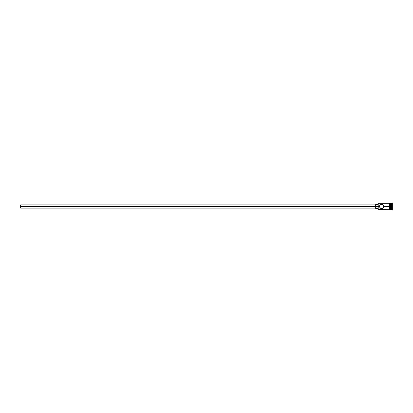 <?xml version="1.0" encoding="UTF-8"?>
<svg xmlns="http://www.w3.org/2000/svg" width="413" height="413" viewBox="0 0 413 413"><rect width="100%" height="100%" fill="white"/><g stroke="black" fill="none" stroke-linecap="round" stroke-linejoin="round"><path stroke-width="0.62" d="M392.35 210.072L390.522 209.437L390.76 203.325L390.76 206.5L391.555 206.5L391.555 209.675L391.952 202.928L391.952 206.5L392.35 206.5L392.35 202.928L392.35 210.072L392.35 206.5L391.952 206.5L391.952 210.072L391.952 206.5L390.76 206.5L390.76 209.675L390.76 206.5L383.811 206.5L383.765 206.056L383.434 207.729L381.627 208.684L380.089 208.049L379.444 206.5L378.055 206.5L378.055 209.52L378.055 206.5L20.65 206.5L20.65 208.09L20.65 206.5L375.67 206.5L375.67 208.488L375.67 206.5L378.055 206.5L378.055 203.48L378.215 209.675L378.215 206.5L379.444 206.5L380.244 204.812M383.765 206.061L382.846 204.688L381.627 204.316L380.776 204.492L382.846 204.688L383.811 206.5L389.33 206.5L389.33 209.716L389.727 209.716L389.727 203.284L389.33 203.284L389.33 206.5L390.522 206.5L390.522 203.325L389.727 203.325M379.459 206.221L379.49 206.939L379.619 205.643L380.409 204.688L382.479 204.487M383.434 207.729L383.011 208.188M382.479 208.513L382.066 208.637M381.184 208.637L381.627 208.684L381.184 208.637M379.49 206.939L380.776 208.508M391.555 206.5L391.555 203.325L391.555 206.5M390.522 209.437L390.522 203.325M389.727 209.654L389.727 203.284M389.33 203.346L389.33 209.716M380.409 204.688L380.776 204.492M389.33 203.325L378.215 203.325L378.215 206.5L378.055 203.48M383.811 206.5L383.636 207.357M375.67 204.512L375.67 206.5L375.67 204.512L378.055 204.512M20.65 204.91L20.65 206.5L20.65 204.91L375.67 204.91M389.33 209.675L378.055 209.52M375.67 208.09L20.65 208.09M378.055 208.488L375.67 208.488M390.522 209.675L389.727 209.675M392.35 202.928L390.522 203.563"/></g></svg>
